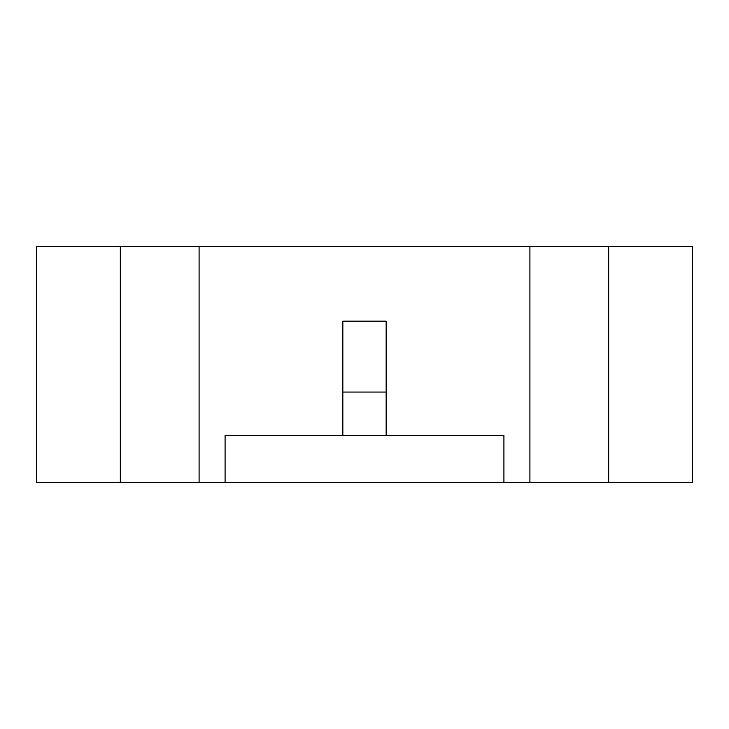 <?xml version="1.0" encoding="UTF-8"?>
<svg xmlns="http://www.w3.org/2000/svg" width="729" height="729" viewBox="0 0 729 729"><rect width="100%" height="100%" fill="white"/><g stroke="black" fill="none" stroke-linecap="round" stroke-linejoin="round"><path stroke-width="1.09" d="M692.55 246.356L36.45 246.356L36.45 482.644L120.331 482.644L36.45 482.644L36.45 246.356L120.331 246.356L120.331 482.644L199.099 482.644L120.331 482.644L120.331 246.356L199.099 246.356L199.099 482.644L225.088 482.644L199.099 482.644L199.099 246.356L529.901 246.356L529.901 482.644L225.088 482.644L225.088 435.386L503.912 435.386L225.088 435.386L225.088 482.644L503.912 482.644L503.912 435.386L503.912 482.644L608.669 482.644L529.901 482.644L529.901 246.356L608.669 246.356L608.669 482.644L692.55 482.644L608.669 482.644L608.669 246.356L692.55 246.356L692.55 482.644L692.55 246.356M342.84 321.179L342.84 435.386L342.84 392.065L386.16 392.065L386.16 435.386L386.16 321.179L386.16 392.065L342.84 392.065L342.84 321.179L386.16 321.179L342.84 321.179"/></g></svg>
